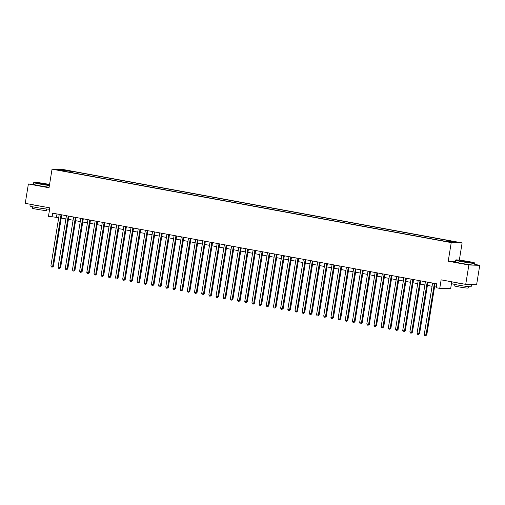 <?xml version="1.0" encoding="UTF-8"?>
<svg xmlns="http://www.w3.org/2000/svg" width="505" height="505" viewBox="0 0 505 505"><rect width="100%" height="100%" fill="white"/><g stroke="black" fill="none" stroke-linecap="round" stroke-linejoin="round"><path stroke-width="0.76" d="M58.523 170.248L61.945 170.677L58.523 170.248M462.119 242.911L62.929 169.472L52.04 169.169L451.23 242.608L462.119 242.911L459.329 260.132M455.346 261.401L448.219 261.205L468.861 265.005L479.75 265.302L474.769 264.386M479.75 265.302L476.613 284.675L465.724 284.372L441.13 279.846L439.754 288.374L450.643 288.677L451.754 281.803M33.494 184.11L28.387 183.971L25.25 203.338L49.837 207.864L48.461 216.386L58.725 217.586M468.861 265.005L465.724 284.372M439.754 288.374L436.162 287.711L436.787 283.835L52.678 213.173L52.053 217.049M448.863 241.769L443.971 241.062L448.825 242.009M66.092 171.574L441.61 240.658L451.565 242.166L456.04 242.293L448.143 240.841L450.201 240.898L72.556 171.422L70.492 171.365L69.987 172.293M66.016 171.239L58.119 169.787L62.595 169.914L70.492 171.365M448.219 261.205L451.23 242.608M28.387 183.971L49.029 187.765L52.04 169.169M61.238 218.046L65.909 218.905M68.421 219.372L73.086 220.23M75.599 220.691L80.263 221.55M82.776 222.011L87.447 222.869M89.959 223.33L94.624 224.188M97.137 224.649L101.808 225.508M104.32 225.975L108.985 226.833M111.498 227.294L116.163 228.153M118.675 228.614L123.346 229.472M125.859 229.933L130.524 230.791M133.036 231.258L137.701 232.117M140.213 232.578L144.885 233.436M147.397 233.897L152.062 234.756M154.574 235.216L159.239 236.075M161.758 236.542L166.423 237.4M168.935 237.861L173.6 238.72M176.112 239.181L180.784 240.039M183.296 240.5L187.961 241.358M190.473 241.826L195.138 242.684M197.651 243.145L202.322 244.003M204.834 244.464L209.499 245.323M212.012 245.784L216.677 246.642M219.195 247.109L223.86 247.968M226.373 248.428L231.037 249.287M233.55 249.748L238.221 250.606M240.733 251.067L245.398 251.926M247.911 252.393L252.576 253.251M255.088 253.712L259.759 254.57M262.272 255.031L266.937 255.89M269.449 256.351L274.114 257.209M276.626 257.67L281.298 258.528M283.81 258.996L288.475 259.854M290.987 260.315L295.659 261.173M298.171 261.634L302.836 262.493M305.348 262.954L310.013 263.812M312.526 264.279L317.197 265.138M319.709 265.598L324.374 266.457M326.887 266.918L331.551 267.776M334.064 268.237L338.735 269.096M341.247 269.563L345.912 270.421M348.425 270.882L353.096 271.74M355.608 272.201L360.273 273.06M362.786 273.521L367.451 274.379M369.963 274.846L374.634 275.705M377.147 276.166L381.812 277.024M384.324 277.485L388.989 278.343M391.501 278.804L396.173 279.663M398.685 280.13L403.35 280.988M405.862 281.449L410.527 282.308M413.046 282.768L417.711 283.627M420.223 284.088L424.888 284.946M427.4 285.407L432.072 286.272M434.584 286.733L436.269 287.042M56.983 213.968L56.465 217.169M447.796 241.478L448.143 240.841M72.341 172.729L72.556 171.422M62.595 169.914L62.841 170.658M434.382 283.393L426.037 334.903L424.244 334.575L432.589 283.065M435.102 283.526L426.776 334.929L426.037 334.903L425.557 335.819L424.844 335.686L424.244 334.575M426.776 334.929L425.557 335.819M461.696 261.401A9.589 0.511 9.2 0 0 474.744 263.004A9.589 0.511 9.2 0 0 468.874 261.596A9.589 0.511 9.2 0 0 455.838 259.942A9.589 0.511 9.2 0 0 461.696 261.401M474.744 263.004L474.94 263.275A9.829 0.524 -170.8 0 1 474.946 263.301A9.829 0.524 -170.8 0 1 461.57 261.628A9.829 0.524 -170.8 0 1 455.548 260.163A9.829 0.524 -170.8 0 1 455.567 260.138L455.838 259.942M463.489 261.451L460.554 260.744L462.561 260.845L470.01 262.278L463.489 261.451M469.328 262.284L461.198 260.971M470.995 284.517A9.829 0.524 -170.8 0 1 471.468 284.763L471.159 286.701A9.829 0.524 -170.8 0 1 457.776 285.028A9.829 0.524 -170.8 0 1 451.76 283.558L452.032 281.853M471.468 284.763A9.829 0.524 -170.8 0 1 466.235 284.384M464.43 284.132A9.829 0.524 -170.8 0 1 458.092 283.09A9.829 0.524 -170.8 0 1 453.332 282.093M468.381 286.619L468.154 288.046A7.076 0.379 -170.8 0 1 458.521 286.84A7.076 0.379 -170.8 0 1 454.184 285.779L454.418 284.359M474.946 263.301L474.668 265.005A9.829 0.524 -170.8 0 1 461.292 263.332A9.829 0.524 -170.8 0 1 455.27 261.868L455.548 260.163M49.559 184.483A9.589 0.511 9.2 0 0 47.072 184.003A9.589 0.511 9.2 0 0 34.031 182.343A9.589 0.511 9.2 0 0 39.889 183.801A9.589 0.511 9.2 0 0 49.433 185.266M49.395 185.512A9.829 0.524 -170.8 0 1 39.762 184.028A9.829 0.524 -170.8 0 1 33.74 182.564A9.829 0.524 -170.8 0 1 33.759 182.539L34.031 182.343M41.681 183.852L38.752 183.151L40.754 183.246L48.202 184.678L41.681 183.852M47.527 184.691L39.39 183.372M49.559 207.814L49.351 209.102A9.829 0.524 -170.8 0 1 35.975 207.429A9.829 0.524 -170.8 0 1 29.953 205.964L30.231 204.254M42.622 206.539A9.829 0.524 -170.8 0 1 36.284 205.491A9.829 0.524 -170.8 0 1 31.525 204.493M46.58 209.026L46.346 210.446A7.076 0.379 -170.8 0 1 36.713 209.24A7.076 0.379 -170.8 0 1 32.383 208.186L32.61 206.76M49.118 187.216A9.829 0.524 -170.8 0 1 39.485 185.733A9.829 0.524 -170.8 0 1 33.469 184.268L33.74 182.564M427.205 282.074L418.86 333.584L417.067 333.256L425.406 281.746M427.924 282.207L419.598 333.603L418.86 333.584L418.38 334.499L417.66 334.367L417.067 333.256M419.598 333.603L418.38 334.499M420.021 280.755L411.682 332.265L409.883 331.937L418.228 280.42M420.741 280.887L412.415 332.284L411.682 332.265L411.203 333.18L410.483 333.048L409.883 331.937M412.415 332.284L411.203 333.18M412.844 279.429L404.499 330.945L402.706 330.611L411.051 279.101M413.563 279.562L405.237 330.964L404.499 330.945L404.019 331.861L403.299 331.728L402.706 330.611M405.237 330.964L404.019 331.861M405.666 278.11L397.321 329.626L395.529 329.292L403.867 277.782M406.38 278.242L398.06 329.645L397.321 329.626L396.842 330.535L396.122 330.403L395.529 329.292M398.06 329.645L396.842 330.535M398.483 276.791L390.144 328.3L388.345 327.972L396.69 276.462M399.202 276.923L390.876 328.326L390.144 328.3L389.658 329.216L388.945 329.083L388.345 327.972M390.876 328.326L389.658 329.216M391.306 275.471L382.96 326.981L381.168 326.653L389.513 275.137M392.025 275.604L383.699 327L382.96 326.981L382.481 327.897L381.761 327.764L381.168 326.653M383.699 327L382.481 327.897M384.128 274.152L375.783 325.662L373.99 325.334L382.329 273.817M384.842 274.278L376.515 325.681L375.783 325.662L375.303 326.577L374.584 326.445L373.99 325.334M376.515 325.681L375.303 326.577M376.945 272.826L368.606 324.343L366.807 324.008L375.152 272.498M377.664 272.959L369.338 324.362L368.606 324.343L368.12 325.252L367.406 325.119L366.807 324.008M369.338 324.362L368.12 325.252M369.767 271.507L361.422 323.017L359.629 322.689L367.968 271.179M370.487 271.639L362.161 323.042L361.422 323.017L360.942 323.932L360.223 323.8L359.629 322.689M362.161 323.042L360.942 323.932M362.584 270.188L354.245 321.698L352.446 321.369L360.791 269.853M363.303 270.32L354.977 321.717L354.245 321.698L353.765 322.613L353.045 322.48L352.446 321.369M354.977 321.717L353.765 322.613M355.406 268.868L347.061 320.378L345.269 320.05L353.614 268.534M356.126 268.995L347.8 320.397L347.061 320.378L346.581 321.294L345.862 321.161L345.269 320.05M347.8 320.397L346.581 321.294M348.229 267.543L339.884 319.059L338.091 318.724L346.43 267.214M348.942 267.675L340.623 319.078L339.884 319.059L339.404 319.968L338.685 319.842L338.091 318.724M340.623 319.078L339.404 319.968M341.045 266.223L332.707 317.733L330.908 317.405L339.253 265.895M341.765 266.356L333.439 317.759L332.707 317.733L332.221 318.649L331.507 318.516L330.908 317.405M333.439 317.759L332.221 318.649M333.868 264.904L325.523 316.414L323.73 316.086L332.075 264.576M334.588 265.037L326.262 316.433L325.523 316.414L325.043 317.329L324.324 317.197L323.73 316.086M326.262 316.433L325.043 317.329M326.691 263.585L318.346 315.095L316.553 314.767L324.892 263.25M327.404 263.717L319.078 315.114L318.346 315.095L317.866 316.01L317.146 315.877L316.553 314.767M319.078 315.114L317.866 316.01M319.507 262.259L311.168 313.775L309.369 313.441L317.714 261.931M320.227 262.392L311.901 313.794L311.168 313.775L310.682 314.691L309.969 314.558L309.369 313.441M311.901 313.794L310.682 314.691M312.33 260.94L303.985 312.45L302.192 312.122L310.537 260.612M313.05 261.072L304.723 312.475L303.985 312.45L303.505 313.365L302.785 313.233L302.192 312.122M304.723 312.475L303.505 313.365M305.146 259.62L296.807 311.13L295.008 310.802L303.353 259.292M305.866 259.753L297.54 311.149L296.807 311.13L296.328 312.046L295.608 311.913L295.008 310.802M297.54 311.149L296.328 312.046M297.969 258.301L289.624 309.811L287.831 309.483L296.176 257.967M298.689 258.434L290.362 309.83L289.624 309.811L289.144 310.726L288.431 310.594L287.831 309.483M290.362 309.83L289.144 310.726M290.792 256.976L282.447 308.492L280.654 308.157L288.993 256.647M291.505 257.108L283.185 308.511L282.447 308.492L281.967 309.407L281.247 309.275L280.654 308.157M283.185 308.511L281.967 309.407M283.608 255.656L275.269 307.166L273.47 306.838L281.815 255.328M284.328 255.789L276.001 307.191L275.269 307.166L274.789 308.082L274.07 307.949L273.47 306.838M276.001 307.191L274.789 308.082M276.431 254.337L268.086 305.847L266.293 305.519L274.638 254.009M277.15 254.469L268.824 305.866L268.086 305.847L267.606 306.762L266.886 306.63L266.293 305.519M268.824 305.866L267.606 306.762M269.253 253.018L260.908 304.528L259.115 304.199L267.454 252.683M269.967 253.15L261.647 304.547L260.908 304.528L260.428 305.443L259.709 305.31L259.115 304.199M261.647 304.547L260.428 305.443M262.07 251.692L253.731 303.208L251.932 302.874L260.277 251.364M262.789 251.825L254.463 303.227L253.731 303.208L253.245 304.124L252.532 303.991L251.932 302.874M254.463 303.227L253.245 304.124M254.892 250.373L246.547 301.889L244.755 301.554L253.1 250.044M255.612 250.505L247.286 301.908L246.547 301.889L246.068 302.798L245.348 302.665L244.755 301.554M247.286 301.908L246.068 302.798M247.715 249.053L239.37 300.563L237.571 300.235L245.916 248.725M248.428 249.186L240.102 300.582L239.37 300.563L238.89 301.479L238.171 301.346L237.571 300.235M240.102 300.582L238.89 301.479M240.531 247.734L232.186 299.244L230.394 298.916L238.739 247.399M241.251 247.867L232.925 299.263L232.186 299.244L231.707 300.159L230.993 300.027L230.394 298.916M232.925 299.263L231.707 300.159M233.354 246.408L225.009 297.925L223.216 297.59L231.555 246.08M234.067 246.541L225.748 297.944L225.009 297.925L224.529 298.84L223.81 298.707L223.216 297.59M225.748 297.944L224.529 298.84M226.171 245.089L217.832 296.605L216.033 296.271L224.378 244.761M226.89 245.222L218.564 296.624L217.832 296.605L217.352 297.514L216.632 297.382L216.033 296.271M218.564 296.624L217.352 297.514M218.993 243.77L210.648 295.28L208.855 294.952L217.2 243.442M219.713 243.902L211.387 295.305L210.648 295.28L210.168 296.195L209.449 296.063L208.855 294.952M211.387 295.305L210.168 296.195M211.816 242.45L203.471 293.96L201.678 293.632L210.017 242.116M212.529 242.583L204.209 293.979L203.471 293.96L202.991 294.876L202.271 294.743L201.678 293.632M204.209 293.979L202.991 294.876M204.632 241.131L196.293 292.641L194.494 292.313L202.84 240.797M205.352 241.257L197.026 292.66L196.293 292.641L195.807 293.557L195.094 293.424L194.494 292.313M197.026 292.66L195.807 293.557M197.455 239.806L189.11 291.322L187.317 290.987L195.662 239.477M198.175 239.938L189.848 291.341L189.11 291.322L188.63 292.231L187.91 292.105L187.317 290.987M189.848 291.341L188.63 292.231M190.278 238.486L181.933 289.996L180.14 289.668L188.479 238.158M190.991 238.619L182.665 290.022L181.933 289.996L181.453 290.912L180.733 290.779L180.14 289.668M182.665 290.022L181.453 290.912M183.094 237.167L174.749 288.677L172.956 288.349L181.301 236.839M183.814 237.299L175.487 288.696L174.749 288.677L174.269 289.592L173.556 289.46L172.956 288.349M175.487 288.696L174.269 289.592M175.917 235.848L167.572 287.358L165.779 287.029L174.118 235.513M176.636 235.974L168.31 287.377L167.572 287.358L167.092 288.273L166.372 288.14L165.779 287.029M168.31 287.377L167.092 288.273M168.733 234.522L160.394 286.038L158.595 285.704L166.94 234.194M169.453 234.655L161.127 286.057L160.394 286.038L159.915 286.947L159.195 286.821L158.595 285.704M161.127 286.057L159.915 286.947M161.556 233.203L153.211 284.713L151.418 284.384L159.763 232.874M162.275 233.335L153.949 284.738L153.211 284.713L152.731 285.628L152.011 285.495L151.418 284.384M153.949 284.738L152.731 285.628M154.379 231.883L146.033 283.393L144.241 283.065L152.579 231.555M155.092 232.016L146.772 283.412L146.033 283.393L145.554 284.309L144.834 284.176L144.241 283.065M146.772 283.412L145.554 284.309M147.195 230.564L138.856 282.074L137.057 281.746L145.402 230.23M147.915 230.697L139.588 282.093L138.856 282.074L138.37 282.989L137.657 282.857L137.057 281.746M139.588 282.093L138.37 282.989M140.018 229.238L131.672 280.755L129.88 280.42L138.225 228.91M140.737 229.371L132.411 280.774L131.672 280.755L131.193 281.67L130.473 281.537L129.88 280.42M132.411 280.774L131.193 281.67M132.84 227.919L124.495 279.429L122.702 279.101L131.041 227.591M133.554 228.052L125.227 279.454L124.495 279.429L124.015 280.344L123.296 280.212L122.702 279.101M125.227 279.454L124.015 280.344M125.657 226.6L117.318 278.11L115.519 277.782L123.864 226.272M126.376 226.732L118.05 278.129L117.318 278.11L116.832 279.025L116.118 278.893L115.519 277.782M118.05 278.129L116.832 279.025M118.479 225.28L110.134 276.791L108.341 276.462L116.68 224.946M119.199 225.413L110.873 276.809L110.134 276.791L109.654 277.706L108.935 277.573L108.341 276.462M110.873 276.809L109.654 277.706M111.296 223.955L102.957 275.471L101.158 275.137L109.503 223.627M112.015 224.087L103.689 275.49L102.957 275.471L102.477 276.386L101.757 276.254L101.158 275.137M103.689 275.49L102.477 276.386M104.118 222.636L95.773 274.146L93.98 273.817L102.326 222.307M104.838 222.768L96.512 274.171L95.773 274.146L95.294 275.061L94.574 274.928L93.98 273.817M96.512 274.171L95.294 275.061M96.941 221.316L88.596 272.826L86.803 272.498L95.142 220.988M97.654 221.449L89.335 272.845L88.596 272.826L88.116 273.742L87.397 273.609L86.803 272.498M89.335 272.845L88.116 273.742M89.757 219.997L81.419 271.507L79.62 271.179L87.965 219.662M90.477 220.13L82.151 271.526L81.419 271.507L80.933 272.422L80.219 272.29L79.62 271.179M82.151 271.526L80.933 272.422M82.58 218.671L74.235 270.188L72.442 269.853L80.787 218.343M83.3 218.804L74.974 270.207L74.235 270.188L73.755 271.103L73.036 270.97L72.442 269.853M74.974 270.207L73.755 271.103M75.403 217.352L67.058 268.868L65.265 268.534L73.604 217.024M76.116 217.485L67.79 268.887L67.058 268.868L66.578 269.777L65.858 269.645L65.265 268.534M67.79 268.887L66.578 269.777M68.219 216.033L59.88 267.543L58.081 267.214L66.426 215.704M68.939 216.165L60.613 267.568L59.88 267.543L59.394 268.458L58.681 268.325L58.081 267.214M60.613 267.568L59.394 268.458M61.042 214.713L52.697 266.223L50.904 265.895L59.249 214.379M61.761 214.846L53.435 266.242L52.697 266.223L52.217 267.139L51.497 267.006L50.904 265.895M53.435 266.242L52.217 267.139"/></g></svg>
